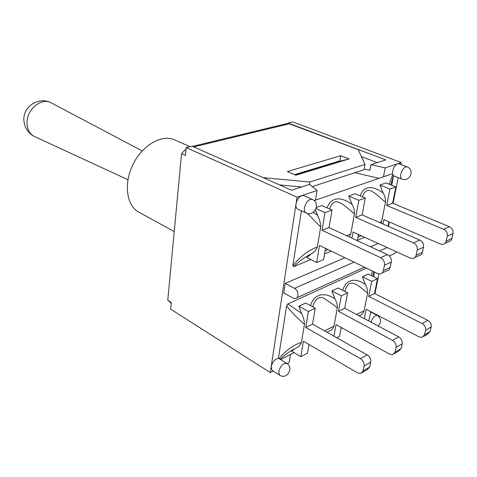 <?xml version="1.0" encoding="UTF-8"?>
<svg xmlns="http://www.w3.org/2000/svg" width="477" height="477" viewBox="0 0 477 477"><rect width="100%" height="100%" fill="white"/><g stroke="black" fill="none" stroke-linecap="round" stroke-linejoin="round"><path stroke-width="0.72" d="M174.23 231.53L138.837 212.17C126.5 205.706 123.43 183.579 133.059 164.309C142.534 144.96 161.983 133.977 174.606 139.862L189.953 146.683M372.775 276.302L373.753 271.687M374.576 272.087L373.658 276.738M305.739 327.466L308.416 311.499L315.237 308.249L312.524 324.116L305.739 327.466L360.439 358.674C363.158 360.54 364.374 362.991 364.076 366.008L363.086 370.891L360.594 373.545L357.595 372.901L303.432 341.204L300.832 356.689L307.564 353.153L309.042 344.489M312.524 324.116L367.111 354.87C369.83 356.718 371.034 359.139 370.73 362.138L369.735 366.986L367.242 369.633L362.347 372.513M338.479 311.296L341.317 295.835L347.608 292.842L344.74 308.208L338.479 311.296L392.571 340.375C395.254 342.122 396.435 344.46 396.107 347.375L395.081 352.098L392.583 354.709L389.614 354.143L336.041 324.604L333.918 336.166M344.74 308.208L398.7 336.881C401.378 338.61 402.546 340.924 402.218 343.816L401.187 348.514L398.689 351.114L394.33 353.678M341.162 327.431L339.499 336.345L336.78 337.782M368.721 296.366L371.678 281.382L377.498 278.61L374.517 293.504L368.721 296.366L422.127 323.543C424.768 325.183 425.913 327.419 425.573 330.233L424.512 334.812L422.02 337.376L419.08 336.881L366.175 309.269L364.327 318.612M374.517 293.504L427.78 320.323C430.409 321.945 431.554 324.157 431.202 326.96L430.141 331.503L427.648 334.061L423.755 336.351M370.867 311.719L368.745 320.961M287.196 363.665L289.181 362.621L290.499 354.483L294.088 352.628M308.965 344.937L309.412 344.704M340.983 328.385L341.967 327.872M290.499 354.483L280.637 359.58M280.16 359.288C285.151 354.489 290.344 350.786 295.728 348.192C298.489 347.107 300.391 345.187 301.44 342.426C293.653 344.776 286.188 350.172 279.039 358.621L278.395 358.382L286.599 305.781C291.685 312.346 297.636 318.523 304.457 324.318L301.44 342.426M294.911 348.592L291.596 351.132L300.832 356.689M326.9 332.213L329.178 331.151M286.641 363.289C283.183 362.949 280.536 365.722 278.687 371.607L279.611 375.166C286.945 380.193 294.351 367.642 286.641 363.289L279.039 358.621M312.703 306.86C314.939 299.461 318.433 296.467 323.185 297.875C327.347 300.337 332.052 303.676 337.311 307.903L333.972 326.196L324.461 330.841M333.972 326.196C333.095 328.736 331.497 330.388 329.172 331.139M315.237 308.249L305.721 303.044L298.882 306.222L301.464 313.264L287.84 303.938L366.431 268.146M301.464 313.264C303.384 316.996 304.386 320.675 304.457 324.318M286.599 305.781L287.84 303.938M372.448 271.055L371.231 275.551M377.498 278.61L368.172 274.054L362.335 276.767L365.364 284.423C356.862 278.335 346.505 277.876 342.748 290.338M347.608 292.842L338.181 287.983L331.867 290.91L334.991 298.882C336.679 301.899 337.448 304.904 337.311 307.903M334.991 298.888C325.946 292.616 314.558 292.371 310.503 305.662M365.364 284.423C367.016 287.309 367.755 290.201 367.588 293.099L364.1 310.837L356.42 314.415M344.77 291.381C349.146 276.004 358.203 285.55 367.588 293.099M364.1 310.837C363.218 313.306 361.608 314.927 359.282 315.696M362.335 276.767L371.678 281.382M331.867 290.91L341.317 295.835M298.882 306.222L308.416 311.499M307.438 213.404L320.693 226.992C320.633 223.057 319.584 219.181 317.551 215.365L313.282 212.265M293.671 266.673L292.854 265.671C300.576 256.209 308.744 249.984 317.354 246.991L320.693 226.992M292.854 265.671L301.404 210.81M310.789 259.583L293.665 266.673C299.234 261.199 305.083 256.942 311.219 253.907L306.783 257.574L316.633 262.517L319.495 245.428L377.45 273.482L380.109 273.953C381.838 273.649 382.93 272.552 383.377 270.656L384.474 265.236C384.814 261.915 383.526 259.399 380.604 257.687L322.041 230.26L329.035 227.583L332.028 210.059L325.004 212.611L322.041 230.26M382.125 273.005L386.919 270.745C388.648 270.435 389.739 269.338 390.192 267.46L391.301 262.082C391.647 258.79 390.365 256.298 387.455 254.605L329.035 227.583M351.889 238.154L353.022 231.989L410.238 258.099L412.861 258.51C414.573 258.194 415.664 257.121 416.129 255.29L417.268 250.067C417.631 246.877 416.379 244.48 413.505 242.876L355.705 217.351L362.132 214.888L365.281 197.991L358.829 200.334L355.705 217.351M414.865 257.568L419.098 255.571C420.809 255.249 421.895 254.181 422.36 252.369L423.504 247.181C423.874 244.015 422.634 241.642 419.772 240.056L362.132 214.888M316.633 262.517L323.561 259.601L325.487 248.332M357.327 240.67L358.477 234.475M383.013 224.011L383.884 219.611L440.289 243.997L442.877 244.361C444.57 244.033 445.655 242.984 446.126 241.219L447.295 236.181C447.682 233.11 446.466 230.82 443.646 229.312L386.68 205.474L392.601 203.202L395.868 186.889L389.924 189.041L386.68 205.474M444.862 243.425L448.601 241.66C450.294 241.326 451.373 240.289 451.85 238.536L453.019 233.533C453.412 230.48 452.202 228.215 449.394 226.724L392.601 203.202M387.998 226.181L388.88 221.769M329.571 208.968C334.782 193.924 344.394 206.028 354.471 213.809C354.644 210.56 353.833 207.394 352.05 204.323C342.891 197.681 331.563 195.284 327.162 207.894M346.624 235.716L350.804 233.927L354.471 213.809M325.892 248.529L325.439 248.606M314.152 200.608L392.523 173.688L392.827 174.403L389.208 184.235M360.236 195.874C364.255 184.015 374.576 186.65 383.168 192.97L379.978 185.04L385.947 182.935L395.868 186.889M352.05 204.323L348.759 196.059L355.234 193.775L365.281 197.991M316.418 207.465L321.874 205.545L332.028 210.059M317.551 215.365L315.404 210.047M390.818 184.873L393.465 175.625L391.778 185.255M392.827 174.403L393.465 175.625M357.953 237.307L361.232 235.733M381.045 223.147L381.666 221.507L379.382 222.419M359.461 234.928L358.316 235.364M362.437 196.798C367.308 182.906 375.924 194.765 385.488 202.075L381.666 221.507M364.637 237.29L357.398 240.283M331.241 251.117L324.533 253.895M325.07 250.759L327.991 249.543M317.354 246.991C316.221 250.103 314.176 252.411 311.219 253.907M350.804 233.927L349.295 236.956M383.168 192.964C384.909 195.904 385.684 198.939 385.488 202.075M348.759 196.059L358.829 200.334M316.108 208.61L325.004 212.611M379.978 185.04L389.924 189.041M279.611 375.166L272.093 370.408L271.145 366.855C272.576 361.739 274.996 358.913 278.395 358.382M392.523 173.688L392.672 171.106C393.626 167.326 395.26 164.881 397.574 163.766L385.195 167.88L383.472 176.794M315.512 200.137L317.074 190.52L301.792 195.594L303.783 195.618L312.22 199.35C308.673 199.064 306.079 201.878 304.439 207.793C304.087 210.452 304.612 212.158 306.007 212.921C314.51 217.208 321.075 202.886 312.22 199.35M371.219 312.262L371.285 311.934M374.94 293.713L378.905 273.941M388.439 226.378L389.327 221.96M393.048 203.387L398.212 177.623M400.847 164.499L401.235 162.55L397.574 163.766L398.844 163.748L406.994 166.819C404.347 166.771 402.284 169.246 400.811 174.242C400.358 176.854 400.734 178.464 401.938 179.078L393.644 175.834M306.007 212.921L297.63 209.075C296.223 208.312 295.686 206.613 296.02 203.971L270.268 372.573L273.13 371.064M285.216 283.404L294.47 288.388C298.632 290.374 299.246 298.256 295.269 298.519L292.944 298.012L283.749 292.967L285.216 283.404L344.937 257.741M370.498 246.758L378.172 243.461M349.122 158.942L295.889 175.208L287.363 171.577L340.715 155.669L349.122 158.942L340.381 161.107L339.827 160.886L294.589 174.654M340.715 155.669L339.827 160.886M288.09 123.406L288.144 123.042L385.744 159.902L370.981 164.654L385.195 167.88M312.214 186.602L364.052 169.723L365.024 164.422L358.167 149.605L288.096 123.358M171.267 303.139L167.767 300.254L171.326 302.49L170.683 309.197L270.268 372.573M192.875 146.528L263.59 177.843M288.102 123.328L287.208 123.519M317.074 190.52L309.525 184.432L291.548 190.222L192.07 146.171L186.191 147.59L185.44 155.419L181.552 153.642L186.054 149.015M181.552 153.642L167.767 300.254M301.625 186.978L279.546 184.903M263.614 177.688L309.841 182.029L309.46 184.456M365.024 164.422L309.841 182.029M401.235 162.55L292.824 121.915L288.144 123.042M340.381 161.107L295.102 174.874M389.304 255.922L394.014 253.788L396.476 251.814M296.02 203.971C296.944 199.756 298.864 196.959 301.792 195.594L297.058 197.168L296.02 203.971M364.184 169.013L369.925 170.331L370.981 164.654M379.018 178.326L354.852 172.722M297.058 197.168L186.191 147.59M377.247 162.639L361.387 156.563M142.194 150.905L50.789 102.633C41.266 97.499 26.813 109.454 27.01 122.631C27.088 129.118 29.455 133.697 34.111 136.35L127.949 179.704M367.111 354.87L360.439 358.674M370.73 362.138L364.076 366.008M369.735 366.986L363.086 370.891M398.7 336.881L392.571 340.375M402.218 343.816L396.107 347.375M401.187 348.514L395.081 352.098M427.78 320.323L422.127 323.543M431.202 326.96L425.573 330.233M430.141 331.503L424.512 334.812M390.192 267.46L383.377 270.656M391.301 262.082L384.474 265.236M387.455 254.605L380.604 257.687M422.36 252.369L416.129 255.29M423.504 247.181L417.268 250.067M419.772 240.056L413.505 242.876M451.85 238.536L446.126 241.219M453.019 233.533L447.295 236.181M449.394 226.724L443.646 229.312M193.972 146.862L289.64 123.716M387.157 247.563L379.513 250.932M354.041 262.147L294.47 288.388M378.076 325.922C381.678 322.184 381.403 318.678 377.253 315.41C374.827 315.214 372.752 317.467 371.028 322.178M288.001 123.328L192.481 146.356M296.772 297.833L364.44 267.186M370.802 312.041L377.253 315.41M401.938 179.078C409.791 182.482 415.139 169.55 406.994 166.819M50.789 102.633C38.905 96.515 23.242 106.347 23.85 119.679C24.208 127.103 27.63 132.66 34.111 136.35"/></g></svg>

